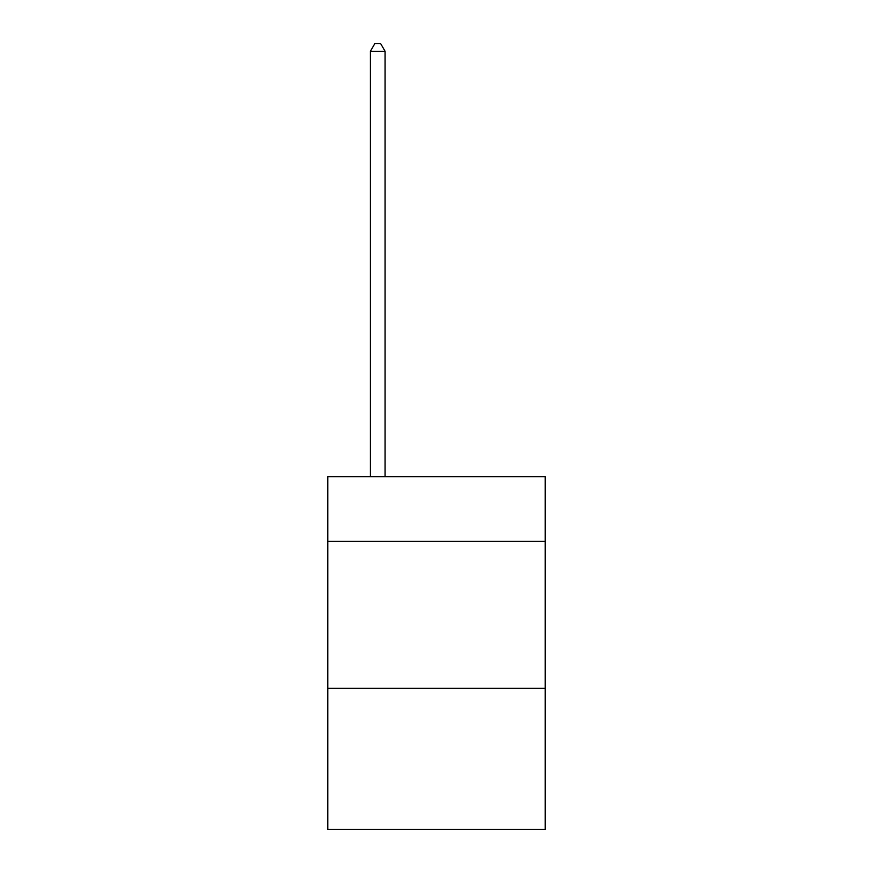 <?xml version="1.0" encoding="UTF-8"?>
<svg xmlns="http://www.w3.org/2000/svg" width="873" height="873" viewBox="0 0 873 873"><rect width="100%" height="100%" fill="white"/><g stroke="black" fill="none" stroke-linecap="round" stroke-linejoin="round"><path stroke-width="1.31" d="M545.221 541.402L545.221 476.756L327.779 476.756L327.779 541.402L545.221 541.402L545.221 829.35L327.779 829.35L327.779 541.402M545.221 688.317L327.779 688.317M385.08 476.756L385.08 51.289L370.392 51.289L370.392 476.756M370.392 51.289L374.801 43.65L380.672 43.65L385.08 51.289"/></g></svg>
